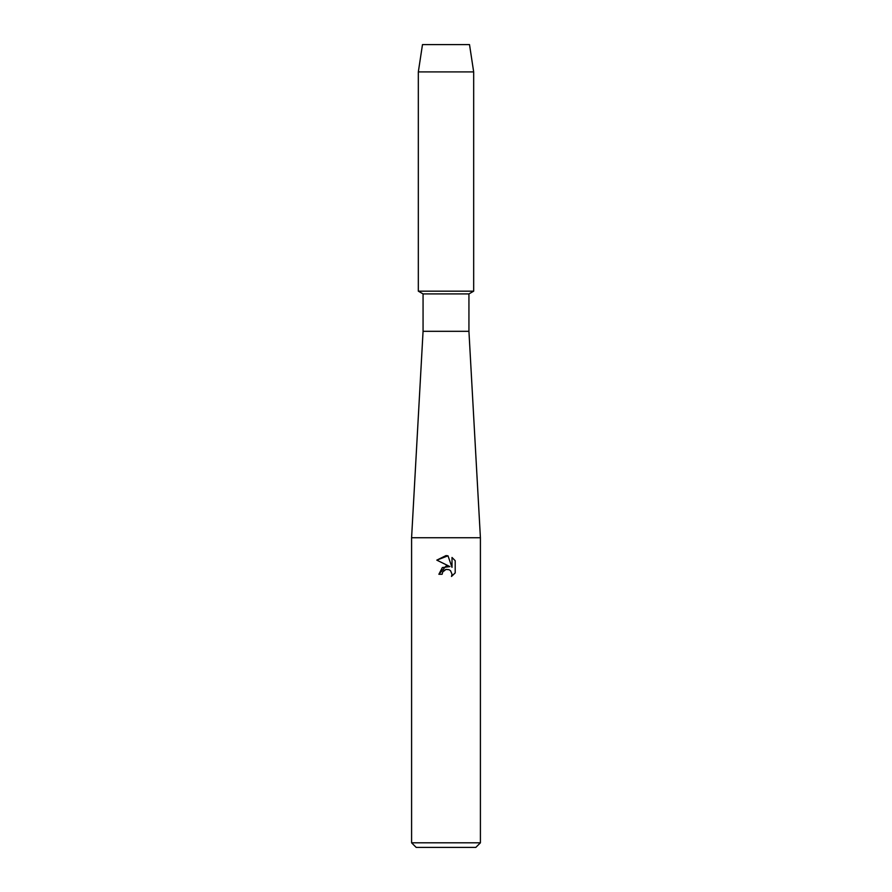 <?xml version="1.0" encoding="UTF-8"?>
<svg xmlns="http://www.w3.org/2000/svg" width="892" height="892" viewBox="0 0 892 892"><rect width="100%" height="100%" fill="white"/><g stroke="black" fill="none" stroke-linecap="round" stroke-linejoin="round"><path stroke-width="1.34" d="M469.515 44.6L422.485 44.6L469.515 44.6L473.674 71.906L473.674 291.171L446 291.171L473.674 291.171L468.936 293.914L468.936 331.311L480.409 537.753L480.409 842.817L411.591 842.817L416.185 847.4L475.815 847.4L480.409 842.817M468.936 331.311L423.064 331.311L423.064 293.914L468.936 293.914M423.064 331.311L411.591 537.753L480.409 537.753M442.131 574.27L442.655 572.028L442.131 574.27L438.875 574.27L446 566.13L449.947 566.61L436.801 560.131L446 555.593L447.996 555.816L452.01 567.368L452.01 557.467M455.199 560.7L452.01 557.478L455.199 560.7L455.199 572.909L451.497 576.455L452.021 574.247L450.572 570.746L448.977 569.676L446 569.419L448.977 569.676L450.572 570.746L452.021 574.247L451.497 576.455L455.199 572.909M449.947 566.61L442.365 567.535L438.875 574.27M443.803 570.534L445.978 569.419L442.655 572.028M447.996 555.816L436.801 560.131M422.485 44.6L418.326 71.906L418.326 291.171L446 291.171L418.326 291.171L423.064 293.914M418.326 71.906L473.674 71.906M411.591 537.753L411.591 842.817"/></g></svg>
